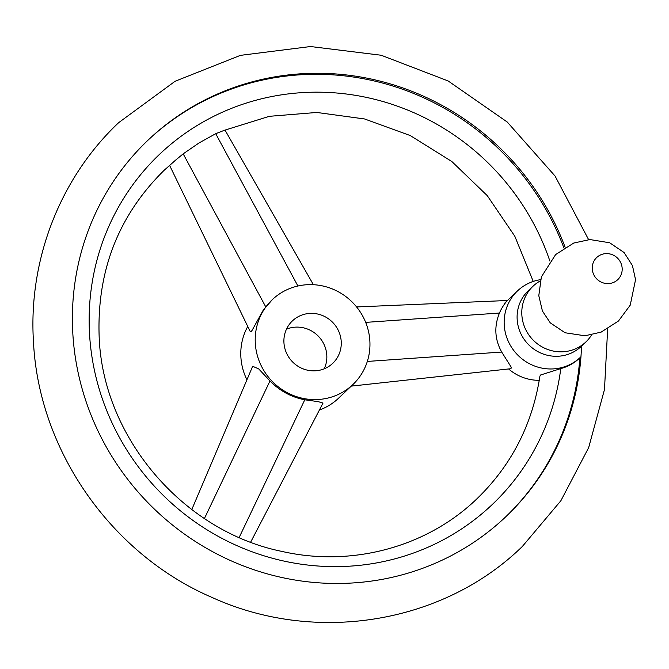 <?xml version="1.0" encoding="UTF-8"?>
<svg xmlns="http://www.w3.org/2000/svg" width="669" height="669" viewBox="0 0 669 669"><rect width="100%" height="100%" fill="white"/><g stroke="black" fill="none" stroke-linecap="round" stroke-linejoin="round"><path stroke-width="1" d="M540.527 279.667A45.726 43.995 46.4 0 0 517.446 290.956A45.726 43.995 46.4 0 0 520.85 357.923A45.726 43.995 46.4 0 0 580.525 357.171A45.726 43.995 46.4 0 0 580.951 356.753A259.723 249.905 -133.6 0 1 506.14 516.426A259.723 249.905 -133.6 0 1 235.806 562.855A259.723 249.905 -133.6 0 1 72.812 333.296A259.723 249.905 -133.6 0 1 147.874 140.314A259.723 249.905 -133.6 0 1 565.138 247.296M563.95 248.04A259.723 249.905 46.4 0 0 147.331 140.825M507.411 300.506L517.446 290.956M504.301 303.525C511.66 296.601 503.832 302.572 499.459 313.042C493.99 326.48 494.742 339.484 501.708 352.053L511.183 367.13L511.041 368.468L510.246 368.778L351.233 386.122M174.944 160.685L183.181 153.853L199.019 142.965L215.719 133.691L224.282 130.33L269.339 116.322L316.83 112.459L364.572 118.965L410.298 135.573L451.851 161.53L487.249 195.624L514.812 236.232L533.243 281.44M580.525 357.171L579.438 358.199A45.726 43.995 -133.6 0 1 560.789 368.577L540.56 375.008L539.925 376.087C532.449 424.455 511.459 465.356 476.947 498.773C427.081 546.974 351.986 567.421 281.883 551.407C183.206 531.412 103.135 437.635 99.188 337.586C96.612 271.355 118.246 215.61 164.089 170.336L175.495 160.234M549.859 261.002A241.526 232.394 46.4 0 0 280.194 95.048A241.526 232.394 46.4 0 0 89.537 333.982A241.526 232.394 46.4 0 0 317.683 565.991A241.526 232.394 46.4 0 0 560.789 368.577M508.607 368.962A45.726 43.995 46.4 0 0 508.95 369.255A45.726 43.995 46.4 0 0 539.273 380.31M272.216 299.729A58.529 56.321 46.4 0 0 255.299 343.222A58.529 56.321 46.4 0 0 292.027 394.953A58.529 56.321 46.4 0 0 352.956 384.491A58.529 56.321 46.4 0 0 369.865 340.998A58.529 56.321 46.4 0 0 333.137 289.267A58.529 56.321 46.4 0 0 272.216 299.729L263.118 310.366L252.146 330.26L251.126 331.657L250.298 331.699L169.558 165.302M247.756 326.455A58.529 56.321 46.4 0 0 240.873 356.962A58.529 56.321 46.4 0 0 246.945 379.775M191.786 509.569L252.681 366.261L258.752 368.954L269.983 380.945C279.809 390.939 291.408 397.227 304.78 399.794L318.151 401.634L323.027 403.056L250.674 542.124M319.389 410.03A58.529 56.321 46.4 0 0 338.531 398.231L352.956 384.491M324.248 368.795A29.26 28.157 46.4 0 0 326.798 355.289A29.26 28.157 46.4 0 0 286.491 329.156M283.94 342.662A29.26 28.157 46.4 0 0 302.304 368.527A29.26 28.157 46.4 0 0 332.769 363.3A29.26 28.157 46.4 0 0 341.223 341.55A29.26 28.157 46.4 0 0 322.859 315.684A29.26 28.157 46.4 0 0 292.395 320.919A29.26 28.157 46.4 0 0 283.94 342.662M540.192 280.963A38.409 36.962 46.4 0 0 532.95 286.29L528.259 290.756A38.409 36.962 46.4 0 0 517.162 319.297A38.409 36.962 46.4 0 0 541.263 353.249A38.409 36.962 46.4 0 0 581.244 346.375L585.935 341.909A38.409 36.962 46.4 0 0 591.605 334.935M532.95 286.29A38.409 36.962 46.4 0 0 521.845 314.831A38.409 36.962 46.4 0 0 545.954 348.783A38.409 36.962 46.4 0 0 585.935 341.909M505.605 516.936A259.723 249.905 46.4 0 0 579.872 357.79M265.71 306.803L183.181 153.853M297.906 286.006L215.719 133.691M269.983 380.945L204.421 518.517M304.78 399.794L239.184 537.441M367.323 361.436L501.708 352.053M365.684 322.383L499.459 313.042M581.503 346.132A259.723 249.905 -133.6 0 1 580.951 356.753M622.162 268.311A15.278 14.701 46.4 0 0 606.34 253.601A15.278 14.701 46.4 0 0 592.257 268.888A15.278 14.701 46.4 0 0 608.071 283.606A15.278 14.701 46.4 0 0 622.162 268.311M607.653 328.989L604.483 389.5L588.67 447.611L560.881 500.73L522.364 546.448C443.154 623.801 315.517 644.573 212.24 597.526C111.171 554.216 38.559 450.321 33.45 341.374C28.315 259.748 60.151 177.812 118.672 122.653L175.111 81.258L240.405 55.36L310.533 46.529L381.196 55.251L448.121 80.949L507.253 122.034L555.044 176.014L588.611 239.627M224.976 130.029L313.41 284.701M507.42 300.498L356.594 306.946M538.796 295.681L541.372 276.907L555.63 254.58L573.726 243.048L589.899 239.552L609.668 242.772L624.093 252.522L632.439 265.576L635.55 279.684L630.231 305.148L618.465 321.02L601.13 332.117L584.949 335.788L565.088 332.761L550.261 322.851L542.417 311.01L538.796 295.681"/></g></svg>
